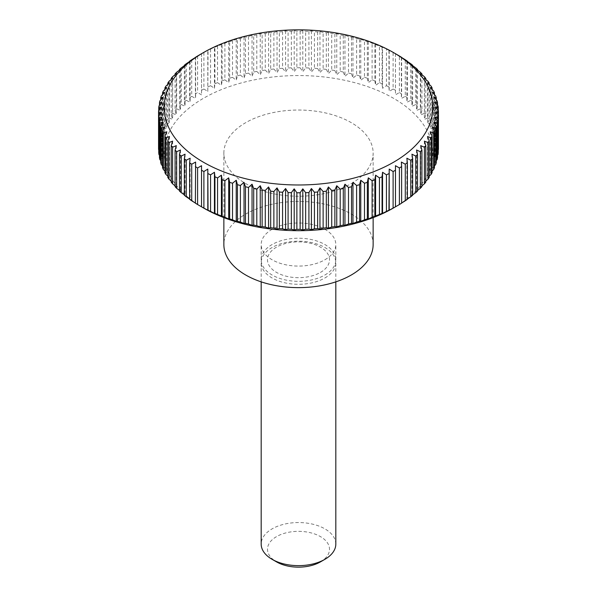 <?xml version="1.0" encoding="UTF-8"?>
<svg xmlns="http://www.w3.org/2000/svg" width="597" height="597" viewBox="0 0 597 597"><rect width="100%" height="100%" fill="white"/><g stroke="black" fill="none" stroke-linecap="round" stroke-linejoin="round"><path stroke-width="0.45" stroke-dasharray="2.98 2.24" d="M373.14 244.539A74.64 43.088 0 0 0 327.066 204.726A74.64 43.088 0 0 0 245.725 214.062A74.64 43.088 0 0 0 223.86 244.539M351.275 183.592A74.64 43.088 0 0 0 373.14 153.123A74.64 43.088 0 0 0 327.066 113.311A74.64 43.088 0 0 0 245.725 122.654A74.64 43.088 0 0 0 223.86 153.123A74.64 43.088 0 0 0 269.934 192.935A74.64 43.088 0 0 0 351.275 183.592M324.887 275.008A37.32 21.544 0 0 0 335.82 259.77A37.32 21.544 0 0 0 312.783 239.867A37.32 21.544 0 0 0 272.113 244.539A37.32 21.544 0 0 0 261.18 259.77A37.32 21.544 0 0 0 284.217 279.68A37.32 21.544 0 0 0 324.887 275.008M324.887 259.77A37.32 21.544 0 0 0 335.82 244.539A37.32 21.544 0 0 0 312.783 224.629A37.32 21.544 0 0 0 272.113 229.3A37.32 21.544 0 0 0 261.18 244.539A37.32 21.544 0 0 0 284.217 264.441A37.32 21.544 0 0 0 324.887 259.77M324.887 277.986A37.32 21.544 0 0 0 335.82 262.747A37.32 21.544 0 0 0 312.783 242.845A37.32 21.544 0 0 0 272.113 247.509A37.32 21.544 0 0 0 261.18 262.747A37.32 21.544 0 0 0 284.217 282.657A37.32 21.544 0 0 0 324.887 277.986M320.425 272.433A31.007 17.903 0 0 0 320.425 247.113A31.007 17.903 0 0 0 276.575 247.113A31.007 17.903 0 0 0 276.575 272.433A31.007 17.903 0 0 0 320.425 272.433M335.82 544.091A37.32 21.544 0 0 0 312.783 524.188A37.32 21.544 0 0 0 272.113 528.86A37.32 21.544 0 0 0 261.18 544.091M320.425 561.904A31.007 17.903 0 0 0 320.425 536.591A31.007 17.903 0 0 0 276.575 536.591A31.007 17.903 0 0 0 276.575 561.904M393.11 89.013A139.944 80.796 0 0 1 395.475 90.296L395.475 53.73A139.944 80.796 0 0 0 393.11 52.446L389.199 50.305L389.199 91.445L393.11 89.013L393.11 52.446M389.445 50.327L388.953 50.335A139.944 80.796 0 0 0 386.446 49.141L382.558 47.133L382.558 88.274L386.446 85.699L386.446 49.141M383.058 47.141L382.065 47.178A139.944 80.796 0 0 0 379.438 46.073L374.856 44.275A139.944 80.796 0 0 0 372.11 43.268L368.312 41.544L367.342 41.641A139.944 80.796 0 0 0 364.491 40.738L360.767 39.148L359.551 39.283A139.944 80.796 0 0 0 356.61 38.484L352.969 37.029L351.529 37.215A139.944 80.796 0 0 0 348.506 36.521L344.954 35.201L343.29 35.439A139.944 80.796 0 0 0 340.2 34.857L336.76 33.663L334.872 33.969A139.944 80.796 0 0 0 331.731 33.499L328.417 32.425L326.32 32.798A139.944 80.796 0 0 0 323.126 32.447L319.955 31.492L317.649 31.947A139.944 80.796 0 0 0 314.425 31.716L311.41 30.872L308.91 31.41A139.944 80.796 0 0 0 305.664 31.298L302.806 30.559L300.127 31.193A139.944 80.796 0 0 0 296.873 31.193L294.194 30.559L291.336 31.298A139.944 80.796 0 0 0 288.09 31.41L285.59 30.872L282.575 31.716A139.944 80.796 0 0 0 279.351 31.947L277.045 31.492L273.874 32.447A139.944 80.796 0 0 0 270.68 32.798L268.583 32.425L265.269 33.499A139.944 80.796 0 0 0 262.128 33.969L260.24 33.663L256.8 34.857A139.944 80.796 0 0 0 253.71 35.439L252.046 35.201L248.494 36.521A139.944 80.796 0 0 0 245.471 37.215L244.031 37.029L240.39 38.484A139.944 80.796 0 0 0 237.449 39.283L236.233 39.148L232.509 40.738A139.944 80.796 0 0 0 229.658 41.641L228.688 41.544L224.89 43.268A139.944 80.796 0 0 0 222.144 44.275L217.562 46.073A139.944 80.796 0 0 0 214.935 47.178L213.942 47.141M210.554 49.141L210.554 85.699L214.442 88.274L214.442 47.133L210.554 49.141A139.944 80.796 0 0 0 208.047 50.335L207.555 50.327M203.89 52.446L203.89 89.013L207.801 91.445L207.801 50.305L203.89 52.446A139.944 80.796 0 0 0 201.525 53.73L201.525 94.848L197.6 92.565A139.944 80.796 0 0 0 195.376 93.93L195.376 57.491M393.505 207.965A134.347 77.565 0 0 0 393.498 98.274A134.347 77.565 0 0 0 203.502 98.274A134.347 77.565 0 0 0 203.502 207.972M203.89 89.013A139.944 80.796 0 0 0 201.525 90.296M207.801 91.445L208.047 50.335M210.554 85.699A139.944 80.796 0 0 0 208.047 86.901M214.442 88.274L214.935 83.744L214.935 47.178M217.562 46.073L217.562 82.64A139.944 80.796 0 0 0 214.935 83.744M217.562 82.64L221.412 85.349L222.144 80.841L222.144 44.275M224.89 43.268L224.89 79.834A139.944 80.796 0 0 0 222.144 80.841M224.89 79.834L228.688 82.684L229.658 78.207L229.658 41.641M232.509 40.738L232.509 77.304A139.944 80.796 0 0 0 229.658 78.207M232.509 77.304L236.233 80.289L237.449 75.849L237.449 39.283M240.39 38.484L240.39 75.05A139.944 80.796 0 0 0 237.449 75.849M240.39 75.05L244.031 78.17L245.471 73.782L245.471 37.215M248.494 36.521L248.494 73.088A139.944 80.796 0 0 0 245.471 73.782M248.494 73.088L252.046 76.334L253.71 72.006L253.71 35.439M256.8 34.857L256.8 71.424A139.944 80.796 0 0 0 253.71 72.006M256.8 71.424L260.24 74.797L262.128 70.528L262.128 33.969M265.269 33.499L265.269 70.065A139.944 80.796 0 0 0 262.128 70.528M265.269 70.065L268.583 73.565L270.68 69.364L270.68 32.798M273.874 32.447L273.874 69.013A139.944 80.796 0 0 0 270.68 69.364M273.874 69.013L277.045 72.633L279.351 68.513L279.351 31.947M282.575 31.716L282.575 68.282A139.944 80.796 0 0 0 279.351 68.513M282.575 68.282L285.59 72.006L288.09 67.976L288.09 31.41M291.336 31.298L291.336 67.857A139.944 80.796 0 0 0 288.09 67.976M291.336 67.857L294.194 71.692L296.873 67.759L296.873 31.193M300.127 31.193L300.127 67.759A139.944 80.796 0 0 0 296.873 67.759M300.127 67.759L302.806 71.692L305.664 67.857L305.664 31.298M308.91 31.41L308.91 67.976A139.944 80.796 0 0 0 305.664 67.857M308.91 67.976L311.41 72.006L314.425 68.282L314.425 31.716M317.649 31.947L317.649 68.513A139.944 80.796 0 0 0 314.425 68.282M317.649 68.513L319.955 72.633L323.126 69.013L323.126 32.447M326.32 32.798L326.32 69.364A139.944 80.796 0 0 0 323.126 69.013M326.32 69.364L328.417 73.565L331.731 70.065L331.731 33.499M334.872 33.969L334.872 70.528A139.944 80.796 0 0 0 331.731 70.065M334.872 70.528L336.76 74.797L340.2 71.424L340.2 34.857M343.29 35.439L343.29 72.006A139.944 80.796 0 0 0 340.2 71.424M343.29 72.006L344.954 76.334L348.506 73.088L348.506 36.521M351.529 37.215L351.529 73.782A139.944 80.796 0 0 0 348.506 73.088M351.529 73.782L352.969 78.17L356.61 75.05L356.61 38.484M359.551 39.283L359.551 75.849A139.944 80.796 0 0 0 356.61 75.05M359.551 75.849L360.767 80.289L364.491 77.304L364.491 40.738M367.342 41.641L367.342 78.207A139.944 80.796 0 0 0 364.491 77.304M367.342 78.207L368.312 82.684L372.11 79.834L372.11 43.268M374.856 44.275L374.856 80.841A139.944 80.796 0 0 0 372.11 79.834M374.856 80.841L375.588 85.349L379.438 82.64L379.438 46.073M382.065 47.178L382.065 83.744A139.944 80.796 0 0 0 379.438 82.64M382.065 83.744L382.558 88.274M388.953 50.335L388.953 86.901A139.944 80.796 0 0 0 386.446 85.699M388.953 86.901L389.199 91.445M395.475 90.296L395.475 94.848L399.4 92.565L399.4 55.999M401.624 57.491L401.624 93.93A139.944 80.796 0 0 0 399.4 92.565M401.624 93.93L401.378 98.475L405.288 96.333L405.288 59.767M407.363 61.491L407.363 97.774A139.944 80.796 0 0 0 405.288 96.333M407.363 97.774L406.87 102.303L410.758 100.303L410.758 63.737M412.669 65.707L412.669 101.826A139.944 80.796 0 0 0 410.758 100.303M412.669 101.826L411.93 106.333L415.781 104.468L415.781 67.901M417.527 70.125L417.527 106.057A139.944 80.796 0 0 0 415.781 104.468M417.527 106.057L416.549 110.527L420.348 108.811L420.348 72.244M421.915 74.722L421.915 110.452A139.944 80.796 0 0 0 420.348 108.811M421.915 110.452L420.698 114.893L424.43 113.303L424.43 76.737M425.81 79.483L425.81 115.005A139.944 80.796 0 0 0 424.43 113.303M425.81 115.005L424.37 119.393L428.012 117.937L428.012 81.371M429.206 84.401L429.206 119.684A139.944 80.796 0 0 0 428.012 117.937M429.206 119.684L427.542 124.012L431.086 122.691L431.086 86.125M432.094 89.46L432.094 124.475A139.944 80.796 0 0 0 431.086 122.691M432.094 124.475L430.206 128.743L433.638 127.549L433.638 90.983M434.444 94.639L434.444 129.37A139.944 80.796 0 0 0 433.638 127.549M434.444 129.37L432.347 133.564L435.653 132.489L435.653 95.923M436.265 99.938L436.265 134.332A139.944 80.796 0 0 0 435.653 132.489M436.265 134.332L433.959 138.452L437.131 137.497L437.131 100.93M437.541 105.333L437.541 139.355A139.944 80.796 0 0 0 437.131 137.497M437.541 139.355L435.041 143.384L438.056 142.541L438.056 105.975M438.265 110.811L438.265 144.414A139.944 80.796 0 0 0 438.056 142.541M438.265 144.414L435.579 148.347L438.437 147.616L438.437 111.049M438.444 148.549A139.944 80.796 0 0 0 438.437 147.616M438.265 149.728L435.579 153.325L438.265 152.69M437.541 155.205L435.041 158.287L437.541 157.75M436.265 160.6L433.959 163.227L436.265 162.772M434.444 165.899L432.347 168.108L434.444 167.735M432.094 171.078L430.206 172.929L432.094 172.623M429.206 176.137L427.542 177.66L429.206 177.421M425.81 181.055L424.37 182.286L425.81 182.1M421.915 185.824L420.698 186.786L421.915 186.652M417.527 190.421L416.549 191.144L417.527 191.047M412.669 194.831L411.93 195.346L412.669 195.279M407.363 199.047L406.87 199.368L406.87 158.235M406.37 199.361L407.363 199.331M401.624 203.047L401.378 162.063M401.124 203.181L401.624 203.174M195.376 203.174L195.876 203.181M195.622 162.063L195.376 203.047M189.637 199.331L190.63 199.361M190.13 158.235L190.13 199.368L189.637 199.047M184.331 195.279L185.07 195.346L184.331 194.831M179.473 191.047L180.451 191.144L179.473 190.421M175.085 186.652L176.302 186.786L175.085 185.824M171.19 182.1L172.63 182.286L171.19 181.055M167.794 177.421L169.458 177.66L167.794 176.137M164.906 172.623L166.794 172.929L164.906 171.078M162.556 167.735L164.653 168.108L162.556 165.899M160.735 162.772L163.041 163.227L160.735 160.6M159.459 157.75L161.959 158.287L159.459 155.205M158.735 152.69L161.421 153.325L158.735 149.728M158.563 111.049L158.563 147.616A139.944 80.796 0 0 0 158.556 148.549M158.563 147.616L161.421 148.347L158.735 144.414L158.735 110.811M158.944 105.975L158.944 142.541A139.944 80.796 0 0 0 158.735 144.414M158.944 142.541L161.959 143.384L159.459 139.355L159.459 105.333M159.869 100.93L159.869 137.497A139.944 80.796 0 0 0 159.459 139.355M159.869 137.497L163.041 138.452L160.735 134.332L160.735 99.938M161.347 95.923L161.347 132.489A139.944 80.796 0 0 0 160.735 134.332M161.347 132.489L164.653 133.564L162.556 129.37L162.556 94.639M163.362 90.983L163.362 127.549A139.944 80.796 0 0 0 162.556 129.37M163.362 127.549L166.794 128.743L164.906 124.475L164.906 89.46M165.914 86.125L165.914 122.691A139.944 80.796 0 0 0 164.906 124.475M165.914 122.691L169.458 124.012L167.794 119.684L167.794 84.401M168.988 81.371L168.988 117.937A139.944 80.796 0 0 0 167.794 119.684M168.988 117.937L172.63 119.393L171.19 115.005L171.19 79.483M172.57 76.737L172.57 113.303A139.944 80.796 0 0 0 171.19 115.005M172.57 113.303L176.302 114.893L175.085 110.452L175.085 74.722M176.652 72.244L176.652 108.811A139.944 80.796 0 0 0 175.085 110.452M176.652 108.811L180.451 110.527L179.473 106.057L179.473 70.125M181.219 67.901L181.219 104.468A139.944 80.796 0 0 0 179.473 106.057M181.219 104.468L185.07 106.333L184.331 101.826L184.331 65.707M186.242 63.737L186.242 100.303A139.944 80.796 0 0 0 184.331 101.826M186.242 100.303L190.13 102.303L189.637 97.774L189.637 61.491M191.712 59.767L191.712 96.333A139.944 80.796 0 0 0 189.637 97.774M191.712 96.333L195.622 98.475L195.376 93.93M201.525 165.69L201.525 206.831M185.07 154.205L185.07 195.346M180.451 150.011L180.451 191.144M176.302 145.646L176.302 186.786M172.63 141.146L172.63 182.286M169.458 136.526L169.458 177.66M166.794 131.795L166.794 172.929M164.653 126.974L164.653 168.108M163.041 122.086L163.041 163.227M161.959 117.154L161.959 158.287M161.421 112.191L161.421 153.325M161.421 107.214L161.421 148.347M161.959 102.251L161.959 143.384M163.041 97.311L163.041 138.452M164.653 92.431L164.653 133.564M166.794 87.61L166.794 128.743M169.458 82.879L169.458 124.012M172.63 78.252L172.63 119.393M176.302 73.752L176.302 114.893M180.451 69.394L180.451 110.527M185.07 65.192L185.07 106.333M190.13 61.17L190.13 102.303M195.622 57.334L195.622 98.475M197.6 55.999L197.6 92.565M201.525 53.708L201.525 94.848M221.412 44.208L221.412 85.349M228.688 41.544L228.688 82.684M236.233 39.148L236.233 80.289M244.031 37.029L244.031 78.17M252.046 35.201L252.046 76.334M260.24 33.663L260.24 74.797M268.583 32.425L268.583 73.565M277.045 31.492L277.045 72.633M285.59 30.872L285.59 72.006M294.194 30.559L294.194 71.692M302.806 30.559L302.806 71.692M311.41 30.872L311.41 72.006M319.955 31.492L319.955 72.633M328.417 32.425L328.417 73.565M336.76 33.663L336.76 74.797M344.954 35.201L344.954 76.334M352.969 37.029L352.969 78.17M360.767 39.148L360.767 80.289M368.312 41.544L368.312 82.684M375.588 44.208L375.588 85.349M395.475 53.708L395.475 94.848M401.378 57.334L401.378 98.475M406.87 61.17L406.87 102.303M411.93 65.192L411.93 106.333M416.549 69.394L416.549 110.527M420.698 73.752L420.698 114.893M424.37 78.252L424.37 119.393M427.542 82.879L427.542 124.012M430.206 87.61L430.206 128.743M432.347 92.431L432.347 133.564M433.959 97.311L433.959 138.452M435.041 102.251L435.041 143.384M435.579 107.214L435.579 148.347M435.579 112.191L435.579 153.325M435.041 117.154L435.041 158.287M433.959 122.086L433.959 163.227M432.347 126.974L432.347 168.108M430.206 131.795L430.206 172.929M427.542 136.526L427.542 177.66M424.37 141.146L424.37 182.286M420.698 145.646L420.698 186.786M416.549 150.011L416.549 191.144M411.93 154.205L411.93 195.346M395.475 165.69L395.475 206.831M373.14 217.614L373.14 153.123M335.82 259.77L335.82 244.539M335.82 281.859L335.82 262.747M261.18 281.859L261.18 262.747M261.18 259.77L261.18 244.539M223.86 217.614L223.86 153.123"/><path stroke-width="0.9" d="M223.86 217.614L223.86 244.539A74.64 43.088 0 0 0 269.934 284.351A74.64 43.088 0 0 0 351.275 275.008A74.64 43.088 0 0 0 373.14 244.539L373.14 217.614M261.18 281.859L261.18 544.091A37.32 21.544 0 0 0 272.113 559.329L276.575 561.904A31.007 17.903 0 0 0 320.425 561.904L324.887 559.329A37.32 21.544 0 0 0 335.82 544.091L335.82 281.859M389.445 210.211L388.953 210.204L389.199 169.093L393.11 171.526A139.944 80.796 0 0 0 395.475 170.242L395.475 165.69L399.4 167.973A139.944 80.796 0 0 0 401.624 166.608L401.378 162.063L405.288 164.205A139.944 80.796 0 0 0 407.363 162.765L406.87 158.235L410.758 160.235A139.944 80.796 0 0 0 412.669 158.712L411.93 154.205L415.781 156.071A139.944 80.796 0 0 0 417.527 154.489L416.549 150.011L420.348 151.728A139.944 80.796 0 0 0 421.915 150.086L420.698 145.646L424.43 147.235A139.944 80.796 0 0 0 425.81 145.541L424.37 141.146L428.012 142.601A139.944 80.796 0 0 0 429.206 140.855L427.542 136.526L431.086 137.847A139.944 80.796 0 0 0 432.094 136.064L430.206 131.795L433.638 132.989A139.944 80.796 0 0 0 434.444 131.168L432.347 126.974L435.653 128.049A139.944 80.796 0 0 0 436.265 126.206L433.959 122.086L437.131 123.042A139.944 80.796 0 0 0 437.541 121.184L435.041 117.154L438.056 117.997A139.944 80.796 0 0 0 438.265 116.124L435.579 112.191L438.437 112.923A139.944 80.796 0 0 0 438.444 111.99A139.944 80.796 0 0 0 438.437 111.049L435.579 107.214L438.265 107.848A139.944 80.796 0 0 0 438.056 105.975L435.041 102.251L437.541 102.788A139.944 80.796 0 0 0 437.131 100.93L433.959 97.311L436.265 97.766A139.944 80.796 0 0 0 435.653 95.923L432.347 92.431L434.444 92.804A139.944 80.796 0 0 0 433.638 90.983L430.206 87.61L432.094 87.916A139.944 80.796 0 0 0 431.086 86.125L427.542 82.879L429.206 83.117A139.944 80.796 0 0 0 428.012 81.371L424.37 78.252L425.81 78.438A139.944 80.796 0 0 0 424.43 76.737L420.698 73.752L421.915 73.886A139.944 80.796 0 0 0 420.348 72.244L416.549 69.394L417.527 69.491A139.944 80.796 0 0 0 415.781 67.901L411.93 65.192L412.669 65.26A139.944 80.796 0 0 0 410.758 63.737L406.87 61.17M406.37 61.178L407.363 61.207A139.944 80.796 0 0 0 405.288 59.767L401.378 57.334M401.124 57.357L401.624 57.364A139.944 80.796 0 0 0 399.4 55.999L395.475 53.708M201.517 53.715L203.502 52.566A134.347 77.565 0 0 0 203.502 162.265A134.347 77.565 0 0 0 393.498 162.265A134.347 77.565 0 0 0 393.498 52.566A134.347 77.565 0 0 0 203.502 52.566L197.6 55.999A139.944 80.796 0 0 0 195.376 57.364L195.876 57.357M203.89 208.092L203.89 171.526L207.801 169.093L207.801 210.234L203.89 208.092A139.944 80.796 0 0 1 201.525 206.808L197.6 204.54L197.6 167.973L201.525 165.69L201.517 206.823L203.502 207.972A134.347 77.565 0 0 0 393.498 207.972A134.347 77.565 0 0 0 393.505 207.965L395.475 206.831L395.475 170.242M438.437 112.923L438.437 149.489A139.944 80.796 0 0 0 438.444 148.549L438.444 111.99M438.056 117.997L438.056 154.563A139.944 80.796 0 0 0 438.265 152.69L438.265 116.124M438.056 154.563L437.541 155.205M437.131 123.042L437.131 159.608A139.944 80.796 0 0 0 437.541 157.75L437.541 121.184M437.131 159.608L436.265 160.6M435.653 128.049L435.653 164.615A139.944 80.796 0 0 0 436.265 162.772L436.265 126.206M435.653 164.615L434.444 165.899M433.638 132.989L433.638 169.555A139.944 80.796 0 0 0 434.444 167.735L434.444 131.168M433.638 169.555L432.094 171.078M431.086 137.847L431.086 174.414A139.944 80.796 0 0 0 432.094 172.623L432.094 136.064M431.086 174.414L429.206 176.137M428.012 142.601L428.012 179.167A139.944 80.796 0 0 0 429.206 177.421L429.206 140.855M428.012 179.167L425.81 181.055M424.43 147.235L424.43 183.801A139.944 80.796 0 0 0 425.81 182.1L425.81 145.541M424.43 183.801L421.915 185.824M420.348 151.728L420.348 188.294A139.944 80.796 0 0 0 421.915 186.652L421.915 150.086M420.348 188.294L417.527 190.421M415.781 156.071L415.781 192.637A139.944 80.796 0 0 0 417.527 191.047L417.527 154.489M415.781 192.637L412.669 194.831M410.758 160.235L410.758 196.801A139.944 80.796 0 0 0 412.669 195.279L412.669 158.712M410.758 196.801L407.363 199.047M405.288 164.205L405.288 200.771A139.944 80.796 0 0 0 407.363 199.331L407.363 162.765M405.288 200.771L401.624 203.047M399.4 167.973L399.4 204.54A139.944 80.796 0 0 0 401.624 203.174L401.624 166.608M399.4 204.54L395.475 206.801M389.199 169.093L389.199 210.234L393.11 208.092A139.944 80.796 0 0 0 395.475 206.808L393.498 207.972M393.11 171.526L393.11 208.092M383.058 213.398L382.065 213.36L382.065 176.794L382.558 172.264L386.446 174.839L386.446 211.405A139.944 80.796 0 0 0 388.953 210.204M386.446 211.405L382.558 213.405L382.558 172.264M379.438 214.465L374.856 216.263L374.856 179.697L375.588 175.19L379.438 177.899L379.438 214.465A139.944 80.796 0 0 0 382.065 213.36M372.11 217.271L368.312 218.995L367.342 218.898L367.342 182.331L368.312 177.854L372.11 180.704L372.11 217.271A139.944 80.796 0 0 0 374.856 216.263M364.491 219.8L360.767 221.39L359.551 221.256L359.551 184.689L360.767 180.249L364.491 183.234L364.491 219.8A139.944 80.796 0 0 0 367.342 218.898M356.61 222.054L352.969 223.509L351.529 223.323L351.529 186.757L352.969 182.369L356.61 185.488L356.61 222.054A139.944 80.796 0 0 0 359.551 221.256M348.506 224.017L344.954 225.338L343.29 225.099L343.29 188.533L344.954 184.204L348.506 187.451L348.506 224.017A139.944 80.796 0 0 0 351.529 223.323M340.2 225.681L336.76 226.875L334.872 226.576L334.872 190.01L336.76 185.742L340.2 189.115L340.2 225.681A139.944 80.796 0 0 0 343.29 225.099M331.731 227.039L328.417 228.114L326.32 227.741L326.32 191.174L328.417 186.973L331.731 190.473L331.731 227.039A139.944 80.796 0 0 0 334.872 226.576M323.126 228.091L319.955 229.047L317.649 228.591L317.649 192.025L319.955 187.906L323.126 191.525L323.126 228.091A139.944 80.796 0 0 0 326.32 227.741M314.425 228.823L311.41 229.666L308.91 229.129L308.91 192.562L311.41 188.533L314.425 192.256L314.425 228.823A139.944 80.796 0 0 0 317.649 228.591M305.664 229.241L302.806 229.979L300.127 229.345L300.127 192.779L302.806 188.846L305.664 192.682L305.664 229.241A139.944 80.796 0 0 0 308.91 229.129M296.873 229.345L294.194 229.979L291.336 229.241L291.336 192.682L294.194 188.846L296.873 192.779L296.873 229.345A139.944 80.796 0 0 0 300.127 229.345M288.09 229.129L285.59 229.666L282.575 228.823L282.575 192.256L285.59 188.533L288.09 192.562L288.09 229.129A139.944 80.796 0 0 0 291.336 229.241M279.351 228.591L277.045 229.047L273.874 228.091L273.874 191.525L277.045 187.906L279.351 192.025L279.351 228.591A139.944 80.796 0 0 0 282.575 228.823M270.68 227.741L268.583 228.114L265.269 227.039L265.269 190.473L268.583 186.973L270.68 191.174L270.68 227.741A139.944 80.796 0 0 0 273.874 228.091M262.128 226.576L260.24 226.875L256.8 225.681L256.8 189.115L260.24 185.742L262.128 190.01L262.128 226.576A139.944 80.796 0 0 0 265.269 227.039M253.71 225.099L252.046 225.338L248.494 224.017L248.494 187.451L252.046 184.204L253.71 188.533L253.71 225.099A139.944 80.796 0 0 0 256.8 225.681M245.471 223.323L244.031 223.509L240.39 222.054L240.39 185.488L244.031 182.369L245.471 186.757L245.471 223.323A139.944 80.796 0 0 0 248.494 224.017M237.449 221.256L236.233 221.39L232.509 219.8L232.509 183.234L236.233 180.249L237.449 184.689L237.449 221.256A139.944 80.796 0 0 0 240.39 222.054M229.658 218.898L228.688 218.995L224.89 217.271L224.89 180.704L228.688 177.854L229.658 182.331L229.658 218.898A139.944 80.796 0 0 0 232.509 219.8M222.144 216.263L217.562 214.465L217.562 177.899L221.412 175.19L222.144 179.697L222.144 216.263A139.944 80.796 0 0 0 224.89 217.271M214.442 172.264L214.442 213.405L210.554 211.405L210.554 174.839L214.442 172.264L214.935 176.794L214.935 213.36A139.944 80.796 0 0 0 217.562 214.465M214.935 213.36L213.942 213.398M207.801 169.093L208.047 210.204A139.944 80.796 0 0 0 210.554 211.405M208.047 210.204L207.555 210.211M195.376 203.047L191.712 200.771L191.712 164.205L195.622 162.063L195.376 203.174A139.944 80.796 0 0 0 197.6 204.54M189.637 199.047L186.242 196.801L186.242 160.235L190.13 158.235L189.637 162.765L189.637 199.331A139.944 80.796 0 0 0 191.712 200.771M184.331 194.831L181.219 192.637L181.219 156.071L185.07 154.205L184.331 158.712L184.331 195.279A139.944 80.796 0 0 0 186.242 196.801M179.473 190.421L176.652 188.294L176.652 151.728L180.451 150.011L179.473 154.489L179.473 191.047A139.944 80.796 0 0 0 181.219 192.637M175.085 185.824L172.57 183.801L172.57 147.235L176.302 145.646L175.085 150.086L175.085 186.652A139.944 80.796 0 0 0 176.652 188.294M171.19 181.055L168.988 179.167L168.988 142.601L172.63 141.146L171.19 145.541L171.19 182.1A139.944 80.796 0 0 0 172.57 183.801M167.794 176.137L165.914 174.414L165.914 137.847L169.458 136.526L167.794 140.855L167.794 177.421A139.944 80.796 0 0 0 168.988 179.167M164.906 171.078L163.362 169.555L163.362 132.989L166.794 131.795L164.906 136.064L164.906 172.623A139.944 80.796 0 0 0 165.914 174.414M162.556 165.899L161.347 164.615L161.347 128.049L164.653 126.974L162.556 131.168L162.556 167.735A139.944 80.796 0 0 0 163.362 169.555M160.735 160.6L159.869 159.608L159.869 123.042L163.041 122.086L160.735 126.206L160.735 162.772A139.944 80.796 0 0 0 161.347 164.615M159.459 155.205L158.944 154.563L158.944 117.997L161.959 117.154L159.459 121.184L159.459 157.75A139.944 80.796 0 0 0 159.869 159.608M158.735 149.728L158.563 112.923L161.421 112.191L158.735 116.124L158.735 152.69A139.944 80.796 0 0 0 158.944 154.563M158.735 110.811L158.735 107.848L161.421 107.214L158.563 111.049A139.944 80.796 0 0 0 158.556 111.99L158.556 148.549A139.944 80.796 0 0 0 158.563 149.489M386.446 174.839A139.944 80.796 0 0 0 388.953 173.637M379.438 177.899A139.944 80.796 0 0 0 382.065 176.794M375.588 175.19L375.588 216.33M372.11 180.704A139.944 80.796 0 0 0 374.856 179.697M368.312 177.854L368.312 218.995M364.491 183.234A139.944 80.796 0 0 0 367.342 182.331M360.767 180.249L360.767 221.39M356.61 185.488A139.944 80.796 0 0 0 359.551 184.689M352.969 182.369L352.969 223.509M348.506 187.451A139.944 80.796 0 0 0 351.529 186.757M344.954 184.204L344.954 225.338M340.2 189.115A139.944 80.796 0 0 0 343.29 188.533M336.76 185.742L336.76 226.875M331.731 190.473A139.944 80.796 0 0 0 334.872 190.01M328.417 186.973L328.417 228.114M323.126 191.525A139.944 80.796 0 0 0 326.32 191.174M319.955 187.906L319.955 229.047M314.425 192.256A139.944 80.796 0 0 0 317.649 192.025M311.41 188.533L311.41 229.666M305.664 192.682A139.944 80.796 0 0 0 308.91 192.562M302.806 188.846L302.806 229.979M296.873 192.779A139.944 80.796 0 0 0 300.127 192.779M294.194 188.846L294.194 229.979M288.09 192.562A139.944 80.796 0 0 0 291.336 192.682M285.59 188.533L285.59 229.666M279.351 192.025A139.944 80.796 0 0 0 282.575 192.256M277.045 187.906L277.045 229.047M270.68 191.174A139.944 80.796 0 0 0 273.874 191.525M268.583 186.973L268.583 228.114M262.128 190.01A139.944 80.796 0 0 0 265.269 190.473M260.24 185.742L260.24 226.875M253.71 188.533A139.944 80.796 0 0 0 256.8 189.115M252.046 184.204L252.046 225.338M245.471 186.757A139.944 80.796 0 0 0 248.494 187.451M244.031 182.369L244.031 223.509M237.449 184.689A139.944 80.796 0 0 0 240.39 185.488M236.233 180.249L236.233 221.39M229.658 182.331A139.944 80.796 0 0 0 232.509 183.234M228.688 177.854L228.688 218.995M222.144 179.697A139.944 80.796 0 0 0 224.89 180.704M221.412 175.19L221.412 216.33M214.935 176.794A139.944 80.796 0 0 0 217.562 177.899M208.047 173.637A139.944 80.796 0 0 0 210.554 174.839M201.525 170.242A139.944 80.796 0 0 0 203.89 171.526M195.376 166.608A139.944 80.796 0 0 0 197.6 167.973M189.637 162.765A139.944 80.796 0 0 0 191.712 164.205M184.331 158.712A139.944 80.796 0 0 0 186.242 160.235M179.473 154.489A139.944 80.796 0 0 0 181.219 156.071M175.085 150.086A139.944 80.796 0 0 0 176.652 151.728M171.19 145.541A139.944 80.796 0 0 0 172.57 147.235M167.794 140.855A139.944 80.796 0 0 0 168.988 142.601M164.906 136.064A139.944 80.796 0 0 0 165.914 137.847M162.556 131.168A139.944 80.796 0 0 0 163.362 132.989M160.735 126.206A139.944 80.796 0 0 0 161.347 128.049M159.459 121.184A139.944 80.796 0 0 0 159.869 123.042M158.735 116.124A139.944 80.796 0 0 0 158.944 117.997M158.556 111.99A139.944 80.796 0 0 0 158.563 112.923M159.459 105.333L159.459 102.788L161.959 102.251L158.944 105.975A139.944 80.796 0 0 0 158.735 107.848M160.735 99.938L160.735 97.766L163.041 97.311L159.869 100.93A139.944 80.796 0 0 0 159.459 102.788M162.556 94.639L162.556 92.804L164.653 92.431L161.347 95.923A139.944 80.796 0 0 0 160.735 97.766M164.906 89.46L164.906 87.916L166.794 87.61L163.362 90.983A139.944 80.796 0 0 0 162.556 92.804M167.794 84.401L167.794 83.117L169.458 82.879L165.914 86.125A139.944 80.796 0 0 0 164.906 87.916M171.19 79.483L171.19 78.438L172.63 78.252L168.988 81.371A139.944 80.796 0 0 0 167.794 83.117M175.085 74.722L175.085 73.886L176.302 73.752L172.57 76.737A139.944 80.796 0 0 0 171.19 78.438M179.473 70.125L179.473 69.491L180.451 69.394L176.652 72.244A139.944 80.796 0 0 0 175.085 73.886M184.331 65.707L181.219 67.901A139.944 80.796 0 0 0 179.473 69.491M190.13 61.17L186.242 63.737A139.944 80.796 0 0 0 184.331 65.26M189.637 61.491L190.63 61.178M195.622 57.334L191.712 59.767A139.944 80.796 0 0 0 189.637 61.207M412.669 65.26L412.669 65.707M417.527 69.491L417.527 70.125M421.915 73.886L421.915 74.722M425.81 78.438L425.81 79.483M429.206 83.117L429.206 84.401M432.094 87.916L432.094 89.46M434.444 92.804L434.444 94.639M436.265 97.766L436.265 99.938M437.541 102.788L437.541 105.333M438.265 107.848L438.265 110.811M272.113 559.329A37.32 21.544 0 0 0 324.887 559.329L320.425 561.904M393.498 52.566L395.483 53.715"/></g></svg>
